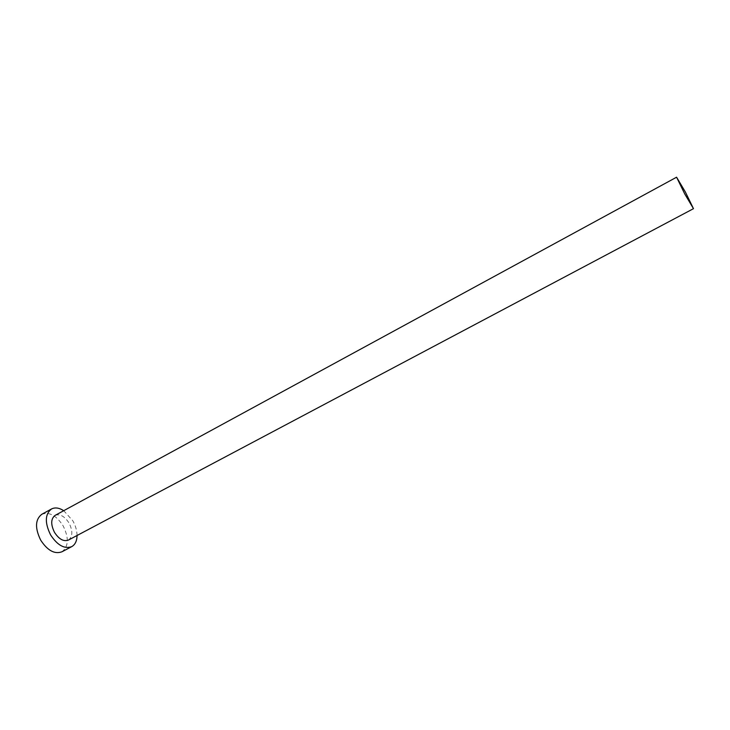 <?xml version="1.0" encoding="UTF-8"?>
<svg xmlns="http://www.w3.org/2000/svg" width="730" height="730" viewBox="0 0 730 730"><rect width="100%" height="100%" fill="white"/><g stroke="black" fill="none" stroke-linecap="round" stroke-linejoin="round"><path stroke-width="0.55" stroke-dasharray="3.65 2.74" d="M68.392 540.091C72.735 536.678 72.963 531.011 69.076 523.091C64.614 516.22 59.96 513.646 55.115 515.38M77.042 535.501C76.978 530.601 75.564 525.673 72.781 520.727L63.72 510.699M61.922 551.798C68.647 546.542 69.058 537.91 63.154 525.901C56.383 515.48 49.257 511.611 41.783 514.303"/><path stroke-width="1.09" d="M684.777 194.007L693.482 208.671L685.306 191.89L676.582 177.207L684.777 194.007M676.582 177.207L55.115 515.38C50.826 518.747 50.616 524.405 54.494 532.362C58.984 539.224 63.619 541.797 68.392 540.091L693.482 208.671M63.72 510.699C59.139 507.77 55.06 507.195 51.492 508.983C44.968 514.102 44.658 522.726 50.562 534.862C57.424 545.31 64.477 549.234 71.722 546.642C75.181 544.653 76.951 540.939 77.042 535.501M51.492 508.983L41.783 514.303C35.186 519.459 34.821 528.073 40.697 540.163C47.532 550.557 54.613 554.435 61.922 551.798L71.722 546.642"/></g></svg>
